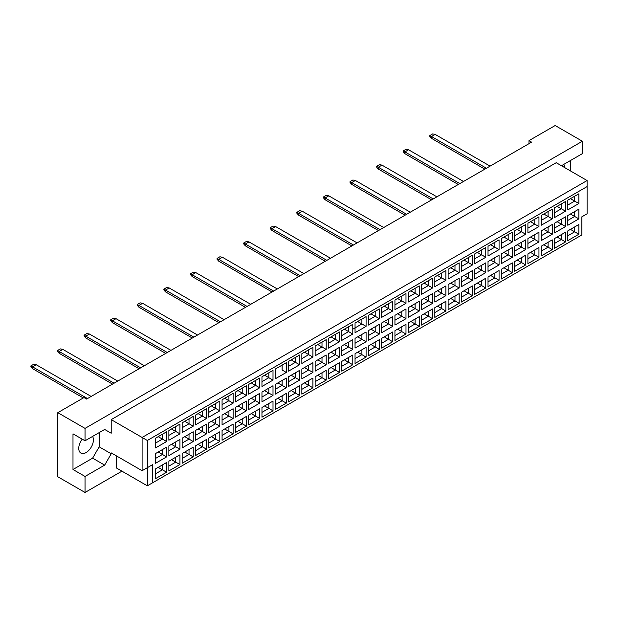 <?xml version="1.0" encoding="UTF-8"?>
<svg xmlns="http://www.w3.org/2000/svg" width="618" height="618" viewBox="0 0 618 618"><rect width="100%" height="100%" fill="white"/><g stroke="black" fill="none" stroke-linecap="round" stroke-linejoin="round"><path stroke-width="0.93" d="M82.209 439.159A10.367 5.987 120 0 0 80.896 453.087A10.367 5.987 120 0 0 86.08 452.569A10.367 5.987 120 0 0 92.569 436.432M562.102 166.111L562.759 164.975L582.388 153.643L582.388 141.244L555.165 125.531L528.985 140.641L531.604 142.155L86.605 399.074L83.986 397.559L57.806 412.677L57.806 476.756L85.037 492.469L121.939 471.163M85.037 492.469L85.037 476.455L72.994 469.502L72.994 433.836L85.037 440.781L85.037 428.39L57.806 412.677M85.037 476.455L104.666 465.115L111.209 453.782L111.209 452.878L142.101 470.707L142.101 437.459L587.1 180.541L556.215 162.704L111.209 419.63L111.209 433.226L104.666 429.448L85.037 440.781M582.388 141.244L85.037 428.39M570.344 170.869L570.344 160.587M528.985 140.641L528.985 143.662M564.582 167.54A10.367 5.987 120 0 0 563.747 164.396M152.569 482.797L147.331 485.825L147.331 467.687L152.569 464.666L152.569 482.797L581.862 234.948L147.331 485.825L116.447 467.988L116.447 455.899M111.209 419.63L147.331 440.48L147.331 467.687L142.101 470.707L152.569 464.666M104.666 429.448L111.209 433.226M72.994 469.502L92.623 458.162L99.166 446.829L99.166 432.623M99.166 446.829L111.209 453.782M587.1 213.789L581.862 216.81L587.1 213.789L587.1 186.582L147.331 440.48M92.623 458.162L104.666 465.115M570.422 229.371L574.663 231.82L574.663 226.922L567.811 230.885L578.857 224.504L578.857 234.237L567.811 240.611L567.811 230.885M567.811 235.775L574.663 231.82L578.857 234.237M581.862 234.948L581.862 216.81M155.582 438.17L166.628 431.789L166.628 441.522L155.582 447.903L155.582 438.17L162.434 434.207L162.434 439.104L166.628 441.522M155.582 453.527L166.628 447.146L166.628 456.88L155.582 463.261L155.582 453.527L162.434 449.564L162.434 454.462L166.628 456.88M155.582 468.877L166.628 462.503L166.628 472.237L155.582 478.61L155.582 468.877L162.434 464.921L162.434 469.819L166.628 472.237M168.876 430.491L179.923 424.118L179.923 433.851L168.876 440.225L168.876 430.491L175.736 426.536L175.736 431.426L179.923 433.851M168.876 445.848L179.923 439.468L179.923 449.201L168.876 455.582L168.876 445.848L175.736 441.885L175.736 446.783L179.923 449.201M168.876 461.206L179.923 454.825L179.923 464.558L168.876 470.931L168.876 461.206L175.736 457.243L175.736 462.14L179.923 464.558M182.171 422.812L193.218 416.439L193.218 426.173L182.171 432.546L182.171 422.812L189.031 418.857L189.031 423.755L193.218 426.173M182.171 438.17L193.218 431.789L193.218 441.522L182.171 447.903L182.171 438.17L189.031 434.207L189.031 439.104L193.218 441.522M182.171 453.527L193.218 447.146L193.218 456.88L182.171 463.261L182.171 453.527L189.031 449.564L189.031 454.462L193.218 456.88M195.473 415.141L206.52 408.761L206.52 418.494L195.473 424.867L195.473 415.141L202.333 411.179L202.333 416.076L206.52 418.494M195.473 430.491L206.52 424.118L206.52 433.851L195.473 440.225L195.473 430.491L202.333 426.536L202.333 431.434L206.52 433.851M195.473 445.848L206.52 439.468L206.52 449.201L195.473 455.582L195.473 445.848L202.333 441.885L202.333 446.783L206.52 449.201M208.768 407.463L219.815 401.082L219.815 410.815L208.768 417.196L208.768 407.463L215.628 403.5L215.628 408.398L219.815 410.815M208.768 422.812L219.815 416.439L219.815 426.173L208.768 432.546L208.768 422.812L215.628 418.857L215.628 423.755L219.815 426.173M208.768 438.17L219.815 431.789L219.815 441.522L208.768 447.903L208.768 438.17L215.628 434.207L215.628 439.104L219.815 441.522M222.071 399.784L233.117 393.403L233.117 403.137L222.071 409.518L222.071 399.784L228.923 395.821L228.923 400.719L233.117 403.137M222.071 415.141L233.117 408.761L233.117 418.494L222.071 424.867L222.071 415.141L228.923 411.179L228.923 416.076L233.117 418.494M222.071 430.491L233.117 424.118L233.117 433.851L222.071 440.225L222.071 430.491L228.923 426.536L228.923 431.434L233.117 433.851M235.365 392.106L246.412 385.725L246.412 395.458L235.365 401.839L235.365 392.106L242.225 388.143L242.225 393.04L246.412 395.458M235.365 407.463L246.412 401.082L246.412 410.815L235.365 417.196L235.365 407.463L242.225 403.5L242.225 408.398L246.412 410.815M235.365 422.812L246.412 416.439L246.412 426.173L235.365 432.546L235.365 422.812L242.225 418.857L242.225 423.755L246.412 426.173M248.66 384.427L259.707 378.054L259.707 387.787L248.66 394.16L248.66 384.427L255.52 380.472L255.52 385.362L259.707 387.787M248.66 399.784L259.707 393.403L259.707 403.137L248.66 409.518L248.66 399.784L255.52 395.821L255.52 400.719L259.707 403.137M248.66 415.141L259.707 408.761L259.707 418.494L248.66 424.867L248.66 415.141L255.52 411.179L255.52 416.076L259.707 418.494M261.962 376.748L273.009 370.375L273.009 380.109L261.962 386.482L261.962 376.748L268.822 372.793L268.822 377.691L273.009 380.109M261.962 392.106L273.009 385.725L273.009 395.458L261.962 401.839L261.962 392.106L268.822 388.143L268.822 393.04L273.009 395.458M261.962 407.463L273.009 401.082L273.009 410.815L261.962 417.196L261.962 407.463L268.822 403.5L268.822 408.398L273.009 410.815M286.304 372.43L282.117 370.012L282.117 365.114L275.257 369.077L286.304 362.696L286.304 372.43L275.257 378.803L275.257 369.077L275.257 378.803M275.257 384.427L286.304 378.054L286.304 387.787L275.257 394.16L275.257 384.427L282.117 380.472L282.117 385.369L286.304 387.787M275.257 399.784L286.304 393.403L286.304 403.137L275.257 409.518L275.257 399.784L282.117 395.821L282.117 400.719L286.304 403.137M288.56 361.399L299.606 355.018L299.606 364.751L288.56 371.132L288.56 361.399L295.412 357.436L295.412 362.333L299.606 364.751M288.56 376.748L299.606 370.375L299.606 380.109L288.56 386.482L288.56 376.748L295.412 372.793L295.412 377.691L299.606 380.109M288.56 392.106L299.606 385.725L299.606 395.458L288.56 401.839L288.56 392.106L295.412 388.15L295.412 393.04L299.606 395.458M301.854 353.72L312.901 347.339L312.901 357.073L301.854 363.454L301.854 353.72L308.714 349.757L308.714 354.655L312.901 357.073M301.854 369.077L312.901 362.696L312.901 372.43L301.854 378.803L301.854 369.077L308.714 365.114L308.714 370.012L312.901 372.43M301.854 384.427L312.901 378.054L312.901 387.787L301.854 394.16L301.854 384.427L308.714 380.472L308.714 385.369L312.901 387.787M315.149 346.041L326.196 339.661L326.196 349.394L315.149 355.775L315.149 346.041L322.009 342.078L322.009 346.976L326.196 349.394M315.149 361.399L326.196 355.018L326.196 364.751L315.149 371.132L315.149 361.399L322.009 357.436L322.009 362.333L326.196 364.751M315.149 376.748L326.196 370.375L326.196 380.109L315.149 386.482L315.149 376.748L322.009 372.793L322.009 377.691L326.196 380.109M328.452 338.363L339.498 331.99L339.498 341.723L328.452 348.096L328.452 338.363L335.304 334.408L335.304 339.297L339.498 341.723M328.452 353.72L339.498 347.339L339.498 357.073L328.452 363.454L328.452 353.72L335.304 349.757L335.304 354.655L339.498 357.073M328.452 369.077L339.498 362.696L339.498 372.43L328.452 378.803L328.452 369.077L335.304 365.114L335.304 370.012L339.498 372.43M341.746 330.684L352.793 324.311L352.793 334.044L341.746 340.418L341.746 330.684L348.606 326.729L348.606 331.627L352.793 334.044M341.746 346.041L352.793 339.661L352.793 349.394L341.746 355.775L341.746 346.041L348.606 342.078L348.606 346.976L352.793 349.394M341.746 361.399L352.793 355.018L352.793 364.751L341.746 371.132L341.746 361.399L348.606 357.436L348.606 362.333L352.793 364.751M355.041 323.013L366.088 316.632L366.088 326.366L355.041 332.739L355.041 323.013L361.901 319.05L361.901 323.948L366.088 326.366M355.041 338.363L366.088 331.99L366.088 341.723L355.041 348.096L355.041 338.363L361.901 334.408L361.901 339.305L366.088 341.723M355.041 353.72L366.088 347.339L366.088 357.073L355.041 363.454L355.041 353.72L361.901 349.757L361.901 354.655L366.088 357.073M368.343 315.334L379.39 308.954L379.39 318.687L368.343 325.068L368.343 315.334L375.203 311.372L375.203 316.269L379.39 318.687M368.343 330.684L379.39 324.311L379.39 334.044L368.343 340.418L368.343 330.684L375.203 326.729L375.203 331.627L379.39 334.044M368.343 346.041L379.39 339.661L379.39 349.394L368.343 355.775L368.343 346.041L375.203 342.086L375.203 346.976L379.39 349.394M381.638 307.656L392.685 301.275L392.685 311.009L381.638 317.389L381.638 307.656L388.498 303.693L388.498 308.591L392.685 311.009M381.638 323.013L392.685 316.632L392.685 326.366L381.638 332.739L381.638 323.013L388.498 319.05L388.498 323.948L392.685 326.366M381.638 338.363L392.685 331.99L392.685 341.723L381.638 348.096L381.638 338.363L388.498 334.408L388.498 339.305L392.685 341.723M394.941 299.977L405.987 293.596L405.987 303.33L394.941 309.711L394.941 299.977L401.793 296.014L401.793 300.912L405.987 303.33M394.941 315.334L405.987 308.954L405.987 318.687L394.941 325.068L394.941 315.334L401.793 311.372L401.793 316.269L405.987 318.687M394.941 330.684L405.987 324.311L405.987 334.044L394.941 340.418L394.941 330.684L401.793 326.729L401.793 331.627L405.987 334.044M408.235 292.299L419.282 285.925L419.282 295.659L408.235 302.032L408.235 292.299L415.095 288.343L415.095 293.233L419.282 295.659M408.235 307.656L419.282 301.275L419.282 311.009L408.235 317.389L408.235 307.656L415.095 303.693L415.095 308.591L419.282 311.009M408.235 323.013L419.282 316.632L419.282 326.366L408.235 332.739L408.235 323.013L415.095 319.05L415.095 323.948L419.282 326.366M421.53 284.62L432.577 278.247L432.577 287.98L421.53 294.353L421.53 284.62L428.39 280.665L428.39 285.562L432.577 287.98M421.53 299.977L432.577 293.596L432.577 303.33L421.53 309.711L421.53 299.977L428.39 296.014L428.39 300.912L432.577 303.33M421.53 315.334L432.577 308.954L432.577 318.687L421.53 325.068L421.53 315.334L428.39 311.372L428.39 316.269L432.577 318.687M434.833 276.949L445.879 270.568L445.879 280.302L434.833 286.675L434.833 276.949L441.692 272.986L441.692 277.884L445.879 280.302M434.833 292.299L445.879 285.925L445.879 295.659L434.833 302.032L434.833 292.299L441.692 288.343L441.692 293.241L445.879 295.659M434.833 307.656L445.879 301.275L445.879 311.009L434.833 317.389L434.833 307.656L441.692 303.693L441.692 308.591L445.879 311.009M448.127 269.27L459.174 262.889L459.174 272.623L448.127 279.004L448.127 269.27L454.987 265.307L454.987 270.205L459.174 272.623M448.127 284.62L459.174 278.247L459.174 287.98L448.127 294.353L448.127 284.62L454.987 280.665L454.987 285.562L459.174 287.98M448.127 299.977L459.174 293.596L459.174 303.33L448.127 309.711L448.127 299.977L454.987 296.022L454.987 300.912L459.174 303.33M461.43 261.592L472.476 255.211L472.476 264.944L461.43 271.325L461.43 261.592L468.282 257.629L468.282 262.526L472.476 264.944M461.43 276.949L472.476 270.568L472.476 280.302L461.43 286.675L461.43 276.949L468.282 272.986L468.282 277.884L472.476 280.302M461.43 292.299L472.476 285.925L472.476 295.659L461.43 302.032L461.43 292.299L468.282 288.343L468.282 293.241L472.476 295.659M474.724 253.913L485.771 247.532L485.771 257.266L474.724 263.647L474.724 253.913L481.584 249.95L481.584 254.848L485.771 257.266M474.724 269.27L485.771 262.889L485.771 272.623L474.724 279.004L474.724 269.27L481.584 265.307L481.584 270.205L485.771 272.623M474.724 284.62L485.771 278.247L485.771 287.98L474.724 294.353L474.724 284.62L481.584 280.665L481.584 285.562L485.771 287.98M488.019 246.234L499.066 239.861L499.066 249.595L488.019 255.968L488.019 246.234L494.879 242.279L494.879 247.169L499.066 249.595M488.019 261.592L499.066 255.211L499.066 264.944L488.019 271.325L488.019 261.592L494.879 257.629L494.879 262.526L499.066 264.944M488.019 276.949L499.066 270.568L499.066 280.302L488.019 286.675L488.019 276.949L494.879 272.986L494.879 277.884L499.066 280.302M501.322 238.556L512.368 232.183L512.368 241.916L501.322 248.289L501.322 238.556L508.181 234.601L508.181 239.498L512.368 241.916M501.322 253.913L512.368 247.532L512.368 257.266L501.322 263.647L501.322 253.913L508.181 249.95L508.181 254.848L512.368 257.266M501.322 269.27L512.368 262.889L512.368 272.623L501.322 279.004L501.322 269.27L508.181 265.307L508.181 270.205L512.368 272.623M514.616 230.885L525.663 224.504L525.663 234.237L514.616 240.611L514.616 230.885L521.476 226.922L521.476 231.82L525.663 234.237M514.616 246.234L525.663 239.861L525.663 249.595L514.616 255.968L514.616 246.234L521.476 242.279L521.476 247.177L525.663 249.595M514.616 261.592L525.663 255.211L525.663 264.944L514.616 271.325L514.616 261.592L521.476 257.629L521.476 262.526L525.663 264.944M527.911 223.206L538.958 216.825L538.958 226.559L527.911 232.94L527.911 223.206L534.771 219.243L534.771 224.141L538.958 226.559M527.911 238.556L538.958 232.183L538.958 241.916L527.911 248.289L527.911 238.556L534.771 234.601L534.771 239.498L538.958 241.916M527.911 253.913L538.958 247.532L538.958 257.266L527.911 263.647L527.911 253.913L534.771 249.958L534.771 254.848L538.958 257.266M541.213 215.528L552.26 209.147L552.26 218.88L541.213 225.261L541.213 215.528L548.073 211.565L548.073 216.462L552.26 218.88M541.213 230.885L552.26 224.504L552.26 234.237L541.213 240.611L541.213 230.885L548.073 226.922L548.073 231.82L552.26 234.237M541.213 246.234L552.26 239.861L552.26 249.595L541.213 255.968L541.213 246.234L548.073 242.279L548.073 247.177L552.26 249.595M554.508 207.849L565.555 201.468L565.555 211.201L554.508 217.582L554.508 207.849L561.368 203.886L561.368 208.784L565.555 211.201M554.508 223.206L565.555 216.825L565.555 226.559L554.508 232.94L554.508 223.206L561.368 219.243L561.368 224.141L565.555 226.559M554.508 238.556L565.555 232.183L565.555 241.916L554.508 248.289L554.508 238.556L561.368 234.601L561.368 239.498L565.555 241.916M567.811 200.17L578.857 193.797L578.857 203.531L567.811 209.904L567.811 200.17L574.663 196.215L574.663 201.105L578.857 203.531M567.811 215.528L578.857 209.147L578.857 218.88L567.811 225.261L567.811 215.528L574.663 211.565L574.663 216.462L578.857 218.88M578.857 224.504L574.663 226.922M570.422 214.013L574.663 216.462L567.811 220.425M570.422 198.664L574.663 201.105L567.811 205.068M557.127 237.049L561.368 239.498L554.508 243.453M557.127 221.692L561.368 224.141L554.508 228.104M557.127 206.335L561.368 208.784L554.508 212.746M543.832 244.728L548.073 247.177L541.213 251.132M543.832 229.371L548.073 231.82L541.213 235.775M543.832 214.013L548.073 216.462L541.213 220.425M530.53 252.399L534.771 254.848L527.911 258.811M530.53 237.049L534.771 239.498L527.911 243.453M530.53 221.692L534.771 224.141L527.911 228.104M517.235 260.078L521.476 262.526L514.616 266.489M517.235 244.728L521.476 247.177L514.616 251.132M517.235 229.371L521.476 231.82L514.616 235.775M503.94 267.756L508.181 270.205L501.322 274.168M503.94 252.399L508.181 254.848L501.322 258.811M503.94 237.049L508.181 239.498L501.322 243.453M490.638 275.435L494.879 277.884L488.019 281.839M490.638 260.078L494.879 262.526L488.019 266.489M490.638 244.728L494.879 247.169L488.019 251.132M477.343 283.114L481.584 285.562L474.724 289.518M477.343 267.756L481.584 270.205L474.724 274.168M477.343 252.399L481.584 254.848L474.724 258.811M464.041 290.792L468.282 293.241L461.43 297.196M464.041 275.435L468.282 277.884L461.43 281.839M464.041 260.078L468.282 262.526L461.43 266.489M450.746 298.463L454.987 300.912L448.127 304.875M450.746 283.114L454.987 285.562L448.127 289.518M450.746 267.756L454.987 270.205L448.127 274.168M437.451 306.142L441.692 308.591L434.833 312.553M437.451 290.792L441.692 293.241L434.833 297.196M437.451 275.435L441.692 277.884L434.833 281.839M424.149 313.82L428.39 316.269L421.53 320.232M424.149 298.463L428.39 300.912L421.53 304.875M424.149 283.114L428.39 285.562L421.53 289.518M410.854 321.499L415.095 323.948L408.235 327.903M410.854 306.142L415.095 308.591L408.235 312.553M410.854 290.792L415.095 293.233L408.235 297.196M397.552 329.178L401.793 331.627L394.941 335.582M397.552 313.82L401.793 316.269L394.941 320.232M397.552 298.463L401.793 300.912L394.941 304.875M384.257 336.856L388.498 339.305L381.638 343.26M384.257 321.499L388.498 323.948L381.638 327.903M384.257 306.142L388.498 308.591L381.638 312.553M370.962 344.527L375.203 346.976L368.343 350.939M370.962 329.178L375.203 331.627L368.343 335.582M370.962 313.82L375.203 316.269L368.343 320.232M357.66 352.206L361.901 354.655L355.041 358.618M357.66 336.856L361.901 339.305L355.041 343.26M357.66 321.499L361.901 323.948L352.793 329.209M355.041 327.903L361.901 323.948M344.365 359.885L348.606 362.333L341.746 366.296M344.365 344.527L348.606 346.976L341.746 350.939M344.365 329.178L348.606 331.627L341.746 335.582L348.606 331.627M331.07 367.563L335.304 370.012L328.452 373.967M331.07 352.206L335.304 354.655L328.452 358.618M331.07 336.856L335.304 339.297L328.452 343.26L335.304 339.297M317.768 375.242L322.009 377.691L315.149 381.646M317.768 359.885L322.009 362.333L315.149 366.296M317.768 344.527L322.009 346.976L315.149 350.939L322.009 346.976M304.473 382.921L308.714 385.369L301.854 389.325M304.473 367.563L308.714 370.012L301.854 373.967M304.473 352.206L308.714 354.655L301.854 358.618L308.714 354.655M291.171 390.591L295.412 393.04L288.56 397.003M291.171 375.242L295.412 377.691L288.56 381.646M291.171 359.885L295.412 362.333L288.56 366.296L295.412 362.333M277.876 398.27L282.117 400.719L275.257 404.682M277.876 382.921L282.117 385.369L275.257 389.325M282.117 365.114L286.304 362.696M264.581 405.949L268.822 408.398L261.962 412.36M264.581 390.591L268.822 393.04L261.962 397.003M264.581 375.242L268.822 377.691L261.962 381.646M251.279 413.627L255.52 416.076L248.66 420.031M251.279 398.27L255.52 400.719L248.66 404.682M251.279 382.921L255.52 385.362L248.66 389.325M237.984 421.306L242.225 423.755L235.365 427.71M237.984 405.949L242.225 408.398L235.365 412.36M237.984 390.591L242.225 393.04L235.365 397.003M224.682 428.985L228.923 431.434L222.071 435.389M224.682 413.627L228.923 416.076L222.071 420.031M224.682 398.27L228.923 400.719L222.071 404.682M211.387 436.656L215.628 439.104L208.768 443.067M211.387 421.306L215.628 423.755L208.768 427.71M211.387 405.949L215.628 408.398L208.768 412.36M198.092 444.334L202.333 446.783L195.473 450.746M198.092 428.985L202.333 431.434L195.473 435.389M198.092 413.627L202.333 416.076L195.473 420.031M184.79 452.013L189.031 454.462L182.171 458.425M184.79 436.656L189.031 439.104L182.171 443.067M184.79 421.306L189.031 423.755L182.171 427.71M171.495 459.692L175.736 462.14L168.876 466.096M171.495 444.334L175.736 446.783L168.876 450.746M171.495 428.985L175.736 431.426L168.876 435.389M158.2 467.37L162.434 469.819L155.582 473.774M158.2 452.013L162.434 454.462L155.582 458.425M158.2 436.656L162.434 439.104L155.582 443.067M578.857 209.147L574.663 211.565M578.857 193.797L574.663 196.215M565.555 232.183L561.368 234.601M565.555 216.825L561.368 219.243M565.555 201.468L561.368 203.886M552.26 239.861L548.073 242.279M552.26 224.504L548.073 226.922M552.26 209.147L548.073 211.565M538.958 247.532L534.771 249.958M538.958 232.183L534.771 234.601M538.958 216.825L534.771 219.243M525.663 255.211L521.476 257.629M525.663 239.861L521.476 242.279M525.663 224.504L521.476 226.922M512.368 262.889L508.181 265.307M512.368 247.532L508.181 249.95M512.368 232.183L508.181 234.601M499.066 270.568L494.879 272.986M499.066 255.211L494.879 257.629M499.066 239.861L494.879 242.279M485.771 278.247L481.584 280.665M485.771 262.889L481.584 265.307M485.771 247.532L481.584 249.95M472.476 285.925L468.282 288.343M472.476 270.568L468.282 272.986M472.476 255.211L468.282 257.629M459.174 293.596L454.987 296.022M459.174 278.247L454.987 280.665M459.174 262.889L454.987 265.307M445.879 301.275L441.692 303.693M445.879 285.925L441.692 288.343M445.879 270.568L441.692 272.986M432.577 308.954L428.39 311.372M432.577 293.596L428.39 296.014M432.577 278.247L428.39 280.665M419.282 316.632L415.095 319.05M419.282 301.275L415.095 303.693M419.282 285.925L415.095 288.343M405.987 324.311L401.793 326.729M405.987 308.954L401.793 311.372M405.987 293.596L401.793 296.014M392.685 331.99L388.498 334.408M392.685 316.632L388.498 319.05M392.685 301.275L388.498 303.693M379.39 339.661L375.203 342.086M379.39 324.311L375.203 326.729M379.39 308.954L375.203 311.372M366.088 347.339L361.901 349.757M366.088 331.99L361.901 334.408M366.088 316.632L361.901 319.05M352.793 355.018L348.606 357.436M352.793 339.661L348.606 342.078M352.793 324.311L348.606 326.729M339.498 362.696L335.304 365.114M339.498 347.339L335.304 349.757M339.498 331.99L335.304 334.408M326.196 370.375L322.009 372.793M326.196 355.018L322.009 357.436M326.196 339.661L322.009 342.078M312.901 378.054L308.714 380.472M312.901 362.696L308.714 365.114M312.901 347.339L308.714 349.757M299.606 385.725L295.412 388.15M299.606 370.375L295.412 372.793M299.606 355.018L295.412 357.436M286.304 393.403L282.117 395.821M286.304 378.054L282.117 380.472M273.009 401.082L268.822 403.5M273.009 385.725L268.822 388.143M273.009 370.375L268.822 372.793M259.707 408.761L255.52 411.179M259.707 393.403L255.52 395.821M259.707 378.054L255.52 380.472M246.412 416.439L242.225 418.857M246.412 401.082L242.225 403.5M246.412 385.725L242.225 388.143M233.117 424.118L228.923 426.536M233.117 408.761L228.923 411.179M233.117 393.403L228.923 395.821M219.815 431.789L215.628 434.207M219.815 416.439L215.628 418.857M219.815 401.082L215.628 403.5M206.52 439.468L202.333 441.885M206.52 424.118L202.333 426.536M206.52 408.761L202.333 411.179M193.218 447.146L189.031 449.564M193.218 431.789L189.031 434.207M193.218 416.439L189.031 418.857M179.923 454.825L175.736 457.243M179.923 439.468L175.736 441.885M179.923 424.118L175.736 426.536M166.628 462.503L162.434 464.921M166.628 447.146L162.434 449.564M166.628 431.789L162.434 434.207M587.1 186.582L587.1 180.541M486.428 168.235L431.503 136.532L431.503 138.347L484.852 169.147M431.503 138.347L429.834 136.408L429.834 135.566L432.662 133.928L435.172 134.415L490.089 166.118M435.172 134.415L431.503 136.532L429.834 135.566M459.831 183.592L404.914 151.889L404.914 153.697L458.262 184.496M404.914 153.697L403.237 151.765L403.237 150.916L406.065 149.286L408.575 149.772L463.492 181.476M408.575 149.772L404.914 151.889L403.237 150.916M433.233 198.95L378.316 167.239L378.316 169.054L431.665 199.853M378.316 169.054L376.64 167.123L376.64 166.273L379.467 164.643L381.978 165.122L436.895 196.833M381.978 165.122L378.316 167.239L376.64 166.273M406.636 214.299L351.719 182.596L351.719 184.411L405.068 215.211M351.719 184.411L350.043 182.472L350.043 181.63L352.87 179.992L355.389 180.479L410.306 212.183M355.389 180.479L351.719 182.596L350.043 181.63M380.047 229.657L325.122 197.953L325.122 199.761L378.471 230.56M325.122 199.761L323.446 197.83L323.446 196.98L326.273 195.35L328.791 195.836L383.708 227.54M328.791 195.836L325.122 197.953L323.446 196.98M353.45 245.014L298.533 213.303L298.533 215.118L351.874 245.918M298.533 215.118L296.856 213.187L296.856 212.337L299.684 210.707L302.194 211.186L357.111 242.897M302.194 211.186L298.533 213.303L296.856 212.337M326.852 260.363L271.935 228.66L271.935 230.475L325.284 261.275M271.935 230.475L270.259 228.536L270.259 227.694L273.086 226.057L275.597 226.543L330.514 258.247M275.597 226.543L271.935 228.66L270.259 227.694M300.255 275.721L245.338 244.017L245.338 245.825L298.687 276.625M245.338 245.825L243.662 243.894L243.662 243.044L246.489 241.414L249 241.901L303.925 273.604M249 241.901L245.338 244.017L243.662 243.044M273.658 291.078L218.741 259.367L218.741 261.182L272.09 291.982M218.741 261.182L217.065 259.251L217.065 258.401L219.892 256.771L222.41 257.25L277.327 288.961M222.41 257.25L218.741 259.367L217.065 258.401M247.069 306.428L192.144 274.724L192.144 276.54L245.493 307.339M192.144 276.54L190.475 274.601L190.475 273.759L193.303 272.121L195.813 272.608L250.73 304.311M195.813 272.608L192.144 274.724L190.475 273.759M220.471 321.785L165.554 290.081L165.554 291.889L218.903 322.689M165.554 291.889L163.878 289.958L163.878 289.108L166.706 287.478L169.216 287.965L224.133 319.668M169.216 287.965L165.554 290.081L163.878 289.108M193.874 337.142L138.957 305.431L138.957 307.246L192.306 338.046M138.957 307.246L137.281 305.315L137.281 304.465L140.108 302.835L142.619 303.314L197.544 335.026M142.619 303.314L138.957 305.431L137.281 304.465M167.277 352.492L112.36 320.788L112.36 322.604L165.709 353.403M112.36 322.604L110.684 320.665L110.684 319.823L113.511 318.185L116.029 318.672L170.947 350.375M116.029 318.672L112.36 320.788L110.684 319.823M140.688 367.849L85.763 336.146L85.763 337.953L139.112 368.753M85.763 337.953L84.094 336.022L84.094 335.172L86.922 333.542L89.432 334.029L144.349 365.732M89.432 334.029L85.763 336.146L84.094 335.172M114.091 383.206L59.173 351.495L59.173 353.311L112.515 384.11M59.173 353.311L57.497 351.379L57.497 350.53L60.325 348.9L62.835 349.379L117.752 381.09M62.835 349.379L59.173 351.495L57.497 350.53M87.493 398.556L32.576 366.853L32.576 368.668L83.306 397.953M32.576 368.668L30.9 366.729L30.9 365.887L33.727 364.249L36.238 364.736L91.155 396.439M36.238 364.736L32.576 366.853L30.9 365.887"/></g></svg>

